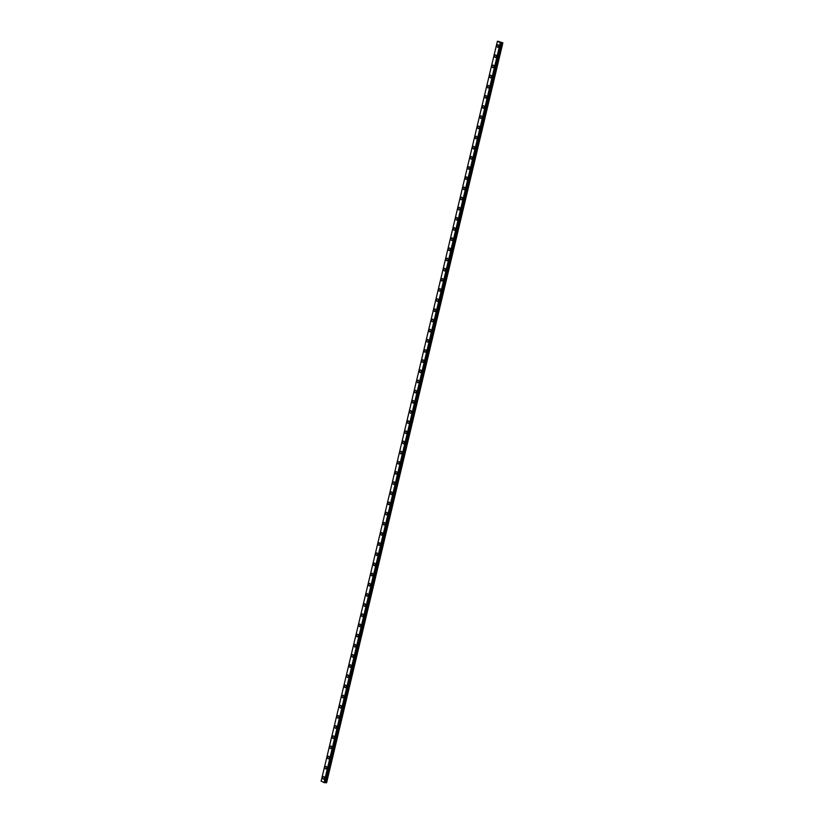 <?xml version="1.0" encoding="UTF-8"?>
<svg xmlns="http://www.w3.org/2000/svg" width="824" height="824" viewBox="0 0 824 824"><rect width="100%" height="100%" fill="white"/><g stroke="black" fill="none" stroke-linecap="round" stroke-linejoin="round"><path stroke-width="1.24" d="M498.499 41.458L502.877 42.817L500.312 42.694L497.397 41.262L498.52 41.375M497.83 47.318A1.277 0.845 92.6 0 1 497.943 44.764A1.277 0.845 92.6 0 1 497.83 47.318A1.277 0.845 92.6 0 1 497.943 44.764M495.409 57.484A1.277 0.845 92.6 0 1 495.523 54.93A1.277 0.845 92.6 0 1 495.399 57.484A1.277 0.845 92.6 0 1 495.523 54.93M492.989 67.65A1.277 0.845 92.6 0 1 493.102 65.086A1.277 0.845 92.6 0 1 492.979 67.65A1.277 0.845 92.6 0 1 493.102 65.086M490.568 77.817A1.277 0.845 92.6 0 1 490.682 75.252A1.277 0.845 92.6 0 1 490.558 77.817A1.277 0.845 92.6 0 1 490.682 75.252M488.148 87.983A1.277 0.845 92.6 0 1 488.261 85.418A1.277 0.845 92.6 0 1 488.138 87.983A1.277 0.845 92.6 0 1 488.261 85.418M485.717 98.138A1.277 0.845 92.6 0 1 485.841 95.584A1.277 0.845 92.6 0 1 485.717 98.138A1.277 0.845 92.6 0 1 485.841 95.584M483.297 108.305A1.277 0.845 92.6 0 1 483.42 105.74A1.277 0.845 92.6 0 1 483.297 108.305A1.277 0.845 92.6 0 1 483.42 105.74M480.876 118.471A1.277 0.845 92.6 0 1 481 115.906A1.277 0.845 92.6 0 1 480.876 118.471A1.277 0.845 92.6 0 1 480.989 115.906M478.456 128.637A1.277 0.845 92.6 0 1 478.579 126.072A1.277 0.845 92.6 0 1 478.456 128.637A1.277 0.845 92.6 0 1 478.569 126.072M476.035 138.792A1.277 0.845 92.6 0 1 476.159 136.238A1.277 0.845 92.6 0 1 476.035 138.792A1.277 0.845 92.6 0 1 476.148 136.238M473.615 148.959A1.277 0.845 92.6 0 1 473.728 146.404A1.277 0.845 92.6 0 1 473.615 148.959A1.277 0.845 92.6 0 1 473.728 146.404M471.194 159.125A1.277 0.845 92.6 0 1 471.307 156.56A1.277 0.845 92.6 0 1 471.194 159.125A1.277 0.845 92.6 0 1 471.307 156.56M468.774 169.291A1.277 0.845 92.6 0 1 468.887 166.726A1.277 0.845 92.6 0 1 468.774 169.291A1.277 0.845 92.6 0 1 468.887 166.726M466.353 179.457A1.277 0.845 92.6 0 1 466.466 176.892A1.277 0.845 92.6 0 1 466.343 179.457A1.277 0.845 92.6 0 1 466.466 176.892M463.933 189.613A1.277 0.845 92.6 0 1 464.046 187.058A1.277 0.845 92.6 0 1 463.922 189.613A1.277 0.845 92.6 0 1 464.046 187.058M461.512 199.779A1.277 0.845 92.6 0 1 461.625 197.214A1.277 0.845 92.6 0 1 461.502 199.779A1.277 0.845 92.6 0 1 461.625 197.214M459.092 209.945A1.277 0.845 92.6 0 1 459.205 207.38A1.277 0.845 92.6 0 1 459.081 209.945A1.277 0.845 92.6 0 1 459.205 207.38M456.661 220.111A1.277 0.845 92.6 0 1 456.784 217.546A1.277 0.845 92.6 0 1 456.661 220.111A1.277 0.845 92.6 0 1 456.784 217.546M454.24 230.267A1.277 0.845 92.6 0 1 454.364 227.712A1.277 0.845 92.6 0 1 454.24 230.267A1.277 0.845 92.6 0 1 454.364 227.712M451.82 240.433A1.277 0.845 92.6 0 1 451.933 237.879A1.277 0.845 92.6 0 1 451.82 240.433A1.277 0.845 92.6 0 1 451.943 237.879M449.399 250.599A1.277 0.845 92.6 0 1 449.513 248.034A1.277 0.845 92.6 0 1 449.399 250.599A1.277 0.845 92.6 0 1 449.523 248.034M446.979 260.765A1.277 0.845 92.6 0 1 447.092 258.2A1.277 0.845 92.6 0 1 446.979 260.765A1.277 0.845 92.6 0 1 447.102 258.2M444.558 270.931A1.277 0.845 92.6 0 1 444.672 268.367A1.277 0.845 92.6 0 1 444.558 270.931A1.277 0.845 92.6 0 1 444.672 268.367M442.138 281.087A1.277 0.845 92.6 0 1 442.251 278.533A1.277 0.845 92.6 0 1 442.138 281.087A1.277 0.845 92.6 0 1 442.251 278.533M439.717 291.253A1.277 0.845 92.6 0 1 439.831 288.688A1.277 0.845 92.6 0 1 439.717 291.253A1.277 0.845 92.6 0 1 439.831 288.688M437.297 301.419A1.277 0.845 92.6 0 1 437.41 298.854A1.277 0.845 92.6 0 1 437.287 301.419A1.277 0.845 92.6 0 1 437.41 298.854M434.876 311.585A1.277 0.845 92.6 0 1 434.99 309.021A1.277 0.845 92.6 0 1 434.866 311.585A1.277 0.845 92.6 0 1 434.99 309.021M432.456 321.751A1.277 0.845 92.6 0 1 432.569 319.187A1.277 0.845 92.6 0 1 432.446 321.751A1.277 0.845 92.6 0 1 432.569 319.187M430.035 331.907A1.277 0.845 92.6 0 1 430.149 329.353A1.277 0.845 92.6 0 1 430.025 331.907A1.277 0.845 92.6 0 1 430.149 329.353M427.604 342.073A1.277 0.845 92.6 0 1 427.728 339.509A1.277 0.845 92.6 0 1 427.604 342.073A1.277 0.845 92.6 0 1 427.728 339.509M425.184 352.239A1.277 0.845 92.6 0 1 425.308 349.675A1.277 0.845 92.6 0 1 425.184 352.239A1.277 0.845 92.6 0 1 425.297 349.675M422.764 362.406A1.277 0.845 92.6 0 1 422.887 359.841A1.277 0.845 92.6 0 1 422.764 362.406A1.277 0.845 92.6 0 1 422.877 359.841M420.343 372.561A1.277 0.845 92.6 0 1 420.467 370.007A1.277 0.845 92.6 0 1 420.343 372.561A1.277 0.845 92.6 0 1 420.456 370.007M417.923 382.727A1.277 0.845 92.6 0 1 418.046 380.173A1.277 0.845 92.6 0 1 417.923 382.727A1.277 0.845 92.6 0 1 418.036 380.173M415.502 392.894A1.277 0.845 92.6 0 1 415.615 390.329A1.277 0.845 92.6 0 1 415.502 392.894A1.277 0.845 92.6 0 1 415.615 390.329M413.082 403.06A1.277 0.845 92.6 0 1 413.195 400.495A1.277 0.845 92.6 0 1 413.082 403.06A1.277 0.845 92.6 0 1 413.195 400.495M410.661 413.226A1.277 0.845 92.6 0 1 410.774 410.661A1.277 0.845 92.6 0 1 410.661 413.226A1.277 0.845 92.6 0 1 410.774 410.661M408.241 423.382A1.277 0.845 92.6 0 1 408.354 420.827A1.277 0.845 92.6 0 1 408.23 423.382A1.277 0.845 92.6 0 1 408.354 420.827M405.82 433.548A1.277 0.845 92.6 0 1 405.933 430.983A1.277 0.845 92.6 0 1 405.81 433.548A1.277 0.845 92.6 0 1 405.933 430.983M403.399 443.714A1.277 0.845 92.6 0 1 403.513 441.149A1.277 0.845 92.6 0 1 403.389 443.714A1.277 0.845 92.6 0 1 403.513 441.149M400.979 453.88A1.277 0.845 92.6 0 1 401.092 451.315A1.277 0.845 92.6 0 1 400.969 453.88A1.277 0.845 92.6 0 1 401.092 451.315M398.548 464.036A1.277 0.845 92.6 0 1 398.672 461.481A1.277 0.845 92.6 0 1 398.548 464.036A1.277 0.845 92.6 0 1 398.672 461.481M396.128 474.202A1.277 0.845 92.6 0 1 396.251 471.647A1.277 0.845 92.6 0 1 396.128 474.202A1.277 0.845 92.6 0 1 396.241 471.647M393.707 484.368A1.277 0.845 92.6 0 1 393.831 481.803A1.277 0.845 92.6 0 1 393.707 484.368A1.277 0.845 92.6 0 1 393.821 481.803M391.287 494.534A1.277 0.845 92.6 0 1 391.41 491.969A1.277 0.845 92.6 0 1 391.287 494.534A1.277 0.845 92.6 0 1 391.4 491.969M388.866 504.7A1.277 0.845 92.6 0 1 388.99 502.135A1.277 0.845 92.6 0 1 388.866 504.7A1.277 0.845 92.6 0 1 388.979 502.135M386.446 514.856A1.277 0.845 92.6 0 1 386.559 512.301A1.277 0.845 92.6 0 1 386.446 514.856A1.277 0.845 92.6 0 1 386.559 512.301M384.025 525.022A1.277 0.845 92.6 0 1 384.139 522.457A1.277 0.845 92.6 0 1 384.025 525.022A1.277 0.845 92.6 0 1 384.139 522.457M381.605 535.188A1.277 0.845 92.6 0 1 381.718 532.623A1.277 0.845 92.6 0 1 381.605 535.188A1.277 0.845 92.6 0 1 381.718 532.623M379.184 545.354A1.277 0.845 92.6 0 1 379.298 542.789A1.277 0.845 92.6 0 1 379.174 545.354A1.277 0.845 92.6 0 1 379.298 542.789M376.764 555.51A1.277 0.845 92.6 0 1 376.877 552.956A1.277 0.845 92.6 0 1 376.753 555.51A1.277 0.845 92.6 0 1 376.877 552.956M374.343 565.676A1.277 0.845 92.6 0 1 374.457 563.122A1.277 0.845 92.6 0 1 374.333 565.676A1.277 0.845 92.6 0 1 374.457 563.122M371.923 575.842A1.277 0.845 92.6 0 1 372.036 573.277A1.277 0.845 92.6 0 1 371.912 575.842A1.277 0.845 92.6 0 1 372.036 573.277M369.492 586.008A1.277 0.845 92.6 0 1 369.616 583.444A1.277 0.845 92.6 0 1 369.492 586.008A1.277 0.845 92.6 0 1 369.616 583.444M367.071 596.174A1.277 0.845 92.6 0 1 367.195 593.61A1.277 0.845 92.6 0 1 367.071 596.174A1.277 0.845 92.6 0 1 367.185 593.61M364.651 606.33A1.277 0.845 92.6 0 1 364.774 603.776A1.277 0.845 92.6 0 1 364.651 606.33A1.277 0.845 92.6 0 1 364.764 603.776M362.23 616.496A1.277 0.845 92.6 0 1 362.354 613.931A1.277 0.845 92.6 0 1 362.23 616.496A1.277 0.845 92.6 0 1 362.344 613.931M359.81 626.662A1.277 0.845 92.6 0 1 359.933 624.098A1.277 0.845 92.6 0 1 359.81 626.662A1.277 0.845 92.6 0 1 359.923 624.098M357.389 636.828A1.277 0.845 92.6 0 1 357.503 634.264A1.277 0.845 92.6 0 1 357.389 636.828A1.277 0.845 92.6 0 1 357.503 634.264M354.969 646.995A1.277 0.845 92.6 0 1 355.082 644.43A1.277 0.845 92.6 0 1 354.969 646.984A1.277 0.845 92.6 0 1 355.082 644.43M352.548 657.15A1.277 0.845 92.6 0 1 352.662 654.596A1.277 0.845 92.6 0 1 352.548 657.15A1.277 0.845 92.6 0 1 352.662 654.596M350.128 667.316A1.277 0.845 92.6 0 1 350.241 664.752A1.277 0.845 92.6 0 1 350.118 667.316A1.277 0.845 92.6 0 1 350.241 664.752M347.707 677.483A1.277 0.845 92.6 0 1 347.821 674.918A1.277 0.845 92.6 0 1 347.697 677.483A1.277 0.845 92.6 0 1 347.821 674.918M345.287 687.649A1.277 0.845 92.6 0 1 345.4 685.084A1.277 0.845 92.6 0 1 345.277 687.649A1.277 0.845 92.6 0 1 345.4 685.084M342.856 697.804A1.277 0.845 92.6 0 1 342.98 695.25A1.277 0.845 92.6 0 1 342.856 697.804A1.277 0.845 92.6 0 1 342.98 695.25M340.436 707.971A1.277 0.845 92.6 0 1 340.559 705.416A1.277 0.845 92.6 0 1 340.436 707.971A1.277 0.845 92.6 0 1 340.559 705.416M338.015 718.137A1.277 0.845 92.6 0 1 338.139 715.572A1.277 0.845 92.6 0 1 338.015 718.137A1.277 0.845 92.6 0 1 338.128 715.572M335.595 728.303A1.277 0.845 92.6 0 1 335.718 725.738A1.277 0.845 92.6 0 1 335.595 728.303A1.277 0.845 92.6 0 1 335.708 725.738M333.174 738.469A1.277 0.845 92.6 0 1 333.298 735.904A1.277 0.845 92.6 0 1 333.174 738.469A1.277 0.845 92.6 0 1 333.287 735.904M330.754 748.625A1.277 0.845 92.6 0 1 330.877 746.07A1.277 0.845 92.6 0 1 330.754 748.625A1.277 0.845 92.6 0 1 330.867 746.07M328.333 758.791A1.277 0.845 92.6 0 1 328.446 756.226A1.277 0.845 92.6 0 1 328.333 758.791A1.277 0.845 92.6 0 1 328.446 756.226M325.913 768.957A1.277 0.845 92.6 0 1 326.026 766.392A1.277 0.845 92.6 0 1 325.913 768.957A1.277 0.845 92.6 0 1 326.026 766.392M323.492 779.123A1.277 0.845 92.6 0 1 323.605 776.558A1.277 0.845 92.6 0 1 323.492 779.123A1.277 0.845 92.6 0 1 323.605 776.558M324.697 782.532L326.603 782.738L502.877 42.817M500.951 42.714L324.666 782.646L500.941 42.724M497.397 41.262L321.123 781.183L324.646 782.707L500.92 42.776L324.646 782.707M500.704 42.199L499.952 42.055M326.572 782.8L502.846 42.869M324.852 782.594L501.126 42.663M324.357 782.697L500.632 42.766M324.038 782.625L500.312 42.694M325.346 782.749L501.62 42.817M325.284 782.728L501.558 42.807M325.027 782.666L501.301 42.735M324.965 782.646L501.239 42.724M324.615 782.707L500.899 42.786"/></g></svg>
